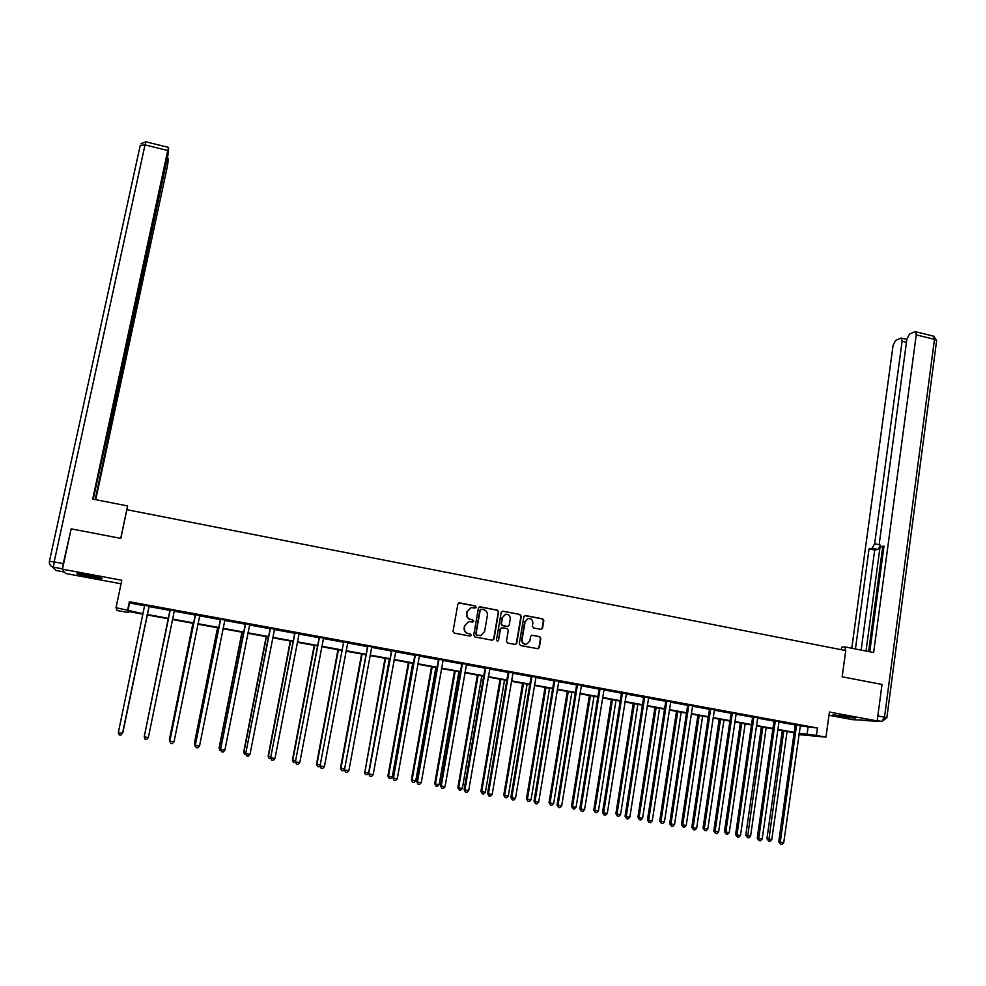<?xml version="1.0" encoding="UTF-8"?>
<svg xmlns="http://www.w3.org/2000/svg" width="986" height="986" viewBox="0 0 986 986"><rect width="100%" height="100%" fill="white"/><g stroke="black" fill="none" stroke-linecap="round" stroke-linejoin="round"><path stroke-width="1.48" d="M476.115 607.154L475.264 605.897L459.599 602.89L457.861 604.11L453.055 631.311L454.275 633.098L470.002 636.056L471.222 635.181L470.371 633.936L468.338 633.554C465.528 632.716 464.233 630.818 464.455 627.823L464.862 625.555L468.633 621.636L472.849 622.006L473.674 621.143L472.824 619.898L470.803 619.516C467.993 618.678 466.698 616.768 466.92 613.797L467.315 611.53L471.012 607.635L475.314 608.005L476.115 607.154M475.153 608.017L475.782 607.228L474.944 605.983L458.81 602.964M470.174 636.069L470.901 635.23L470.051 633.986L468.338 633.554M472.664 622.03L473.342 621.205L472.504 619.96L470.803 619.516M849.316 716.736L832.973 714.801L839.234 716.255L855.552 718.165L849.316 716.736M89.085 575.257C79.977 573.642 75.996 573.211 77.118 573.988L89.972 576.983C99.007 578.585 102.988 579.004 101.903 578.24L89.085 575.257M540.858 629.351L542.546 628.131L543.816 620.601L542.62 618.826L525.55 615.56L523.849 616.768L519.277 643.735L520.472 645.522L538.085 648.739L539.305 647.506L540.833 638.373L539.638 636.599L531.824 635.206L530.628 636.438L529.864 640.974L526.61 644.265C523.554 644.252 522.05 642.662 522.087 639.507L525.094 621.759L528.225 618.493C531.331 618.444 532.871 620.021 532.859 623.238L532.354 626.184L533.549 627.959L540.858 629.351M800.139 725.93L817.468 728.001L816.433 735.408L825.96 737.146L798.907 734.607M128.488 611.542L128.279 612.54L117.075 610.507L116.028 607.684L121.796 580.249L62.426 569.193L71.177 528.853L120.822 538.381L126.886 509.7L845.754 650.575L842.155 676.815L882.014 684.457L877.17 720.926L829.423 712.04L825.96 737.146M116.028 607.684L143.044 613.699M817.468 728.001L129.351 601.731L127.662 609.804M498.657 611.936L497.449 610.161L480.157 606.834L478.432 608.054L473.699 635.181L474.907 636.968L492.273 640.222L493.998 638.99L498.657 611.936L497.104 610.235L479.393 606.895M502.934 611.209L520.103 614.512L521.311 616.287L516.726 643.266L515.505 644.499L507.642 643.106L506.434 641.331L508.308 630.362L507.112 628.575L501.689 627.651L500.494 628.883L498.534 640.308L497.683 641.183L496.476 639.926L501.208 612.429L502.934 611.209L520.103 614.512M828.98 715.281L852.631 719.669L877.17 720.926M62.426 569.193L65.495 573.47L121.056 583.786M129.351 601.731L129.573 602.988L144.671 605.761M148.874 606.526L170.073 610.42M174.251 611.184L195.314 615.042M199.517 615.806L220.371 619.639M224.611 620.416L245.255 624.2M249.532 624.976L269.967 628.735M274.281 629.524L294.518 633.234M298.869 634.023L318.897 637.695M323.285 638.509L343.116 642.145M347.528 642.946L367.174 646.545M371.611 647.371L391.06 650.933M395.534 651.746L414.786 655.283M419.296 656.109L438.363 659.597M442.899 660.435L461.781 663.898M466.341 664.737L485.038 668.163M489.635 669.001L508.135 672.39M512.769 673.241L531.097 676.606M535.755 677.456L553.898 680.784M558.581 681.646L576.551 684.937M581.259 685.8L599.057 689.066M603.789 689.929L621.414 693.158M626.184 694.033L643.624 697.238M648.418 698.113L665.698 701.28M670.517 702.168L687.624 705.298M692.468 706.186L709.402 709.291M714.283 710.191L731.057 713.26M735.95 714.16L752.564 717.204M757.482 718.116L773.936 721.123M778.878 722.035L795.172 725.018M149.108 606.156L144.597 605.318M174.485 610.802L170.011 609.977M199.714 615.424L195.24 614.611M224.808 620.034L220.297 619.208M249.84 624.421L245.181 623.768M274.478 629.142L269.893 628.304M299.054 633.653L294.444 632.802M323.47 638.127L318.823 637.276M347.713 642.576L343.042 641.713M371.907 646.816L367.1 646.126M395.719 651.376L390.986 650.513M419.58 655.554L414.712 654.864M443.071 660.065L438.289 659.19M466.625 664.194L461.707 663.479M489.808 668.631L484.964 667.744M512.942 672.871L508.061 671.984M535.916 677.086L531.023 676.186M558.754 681.277L553.824 680.377M581.53 685.27L576.477 684.53M603.962 689.571L598.983 688.659M626.344 693.676L621.34 692.751M648.578 697.755L643.55 696.831M670.677 701.81L665.612 700.873M692.727 705.656L687.538 704.904M714.53 709.661L709.328 708.897M736.111 713.802L730.971 712.866M757.63 717.759L752.491 716.81M779.125 721.505L773.862 720.729M800.287 725.573L795.086 724.624M793.816 732.734L793.681 733.646M799.091 733.239L816.433 735.408M147.16 614.451L168.507 618.333M172.612 619.085L193.774 622.942M197.903 623.694L218.855 627.515M223.021 628.267L243.764 632.051M247.967 632.815L268.5 636.562M272.752 637.326L293.076 641.036M297.353 641.812L317.48 645.485M321.793 646.261L341.723 649.897M346.061 650.686L365.794 654.285M370.169 655.086L389.704 658.648M394.117 659.449L413.467 662.974M417.904 663.775L437.057 667.275M441.531 668.089L460.499 671.54M464.998 672.366L483.769 675.78M488.304 676.606L506.903 679.995M511.463 680.833L529.876 684.185M534.474 685.023L552.702 688.339M557.324 689.189L575.368 692.468M580.027 693.318L597.898 696.572M602.569 697.435L620.28 700.652M624.976 701.514L642.502 704.707M647.235 705.569L664.601 708.737M669.358 709.6L686.539 712.73M691.334 713.605L708.355 716.699M713.161 717.586L730.01 720.655M734.853 721.53L751.542 724.574M756.398 725.462L772.938 728.469M777.818 729.357L794.186 732.339M142.945 614.167L128.032 611.456L128.279 612.54M798.98 734.065L802.715 734.348L799.03 733.683M794.124 732.783L777.757 729.8M772.864 728.913L756.336 725.906M751.48 725.018L734.792 721.974M729.948 721.099L713.1 718.03M708.281 717.155L691.26 714.049M686.478 713.174L669.284 710.043M664.527 709.18L647.173 706.013M642.441 705.15L624.914 701.958M620.206 701.108L602.508 697.878M597.824 697.028L579.953 693.774M575.294 692.924L557.25 689.633M552.628 688.795L534.387 685.48M529.802 684.641L511.389 681.289M506.829 680.451L488.23 677.062M483.695 676.236L464.911 672.822M460.413 671.996L441.445 668.545M436.971 667.732L417.817 664.244M413.38 663.43L394.03 659.905M389.63 659.104L370.083 655.542M365.707 654.753L345.975 651.154M341.637 650.366L321.707 646.73M317.393 645.953L297.267 642.28M292.99 641.504L272.654 637.794M268.414 637.03L247.88 633.283M243.678 632.519L222.935 628.748M218.756 627.983L197.804 624.163M193.675 623.411L172.513 619.553M168.409 618.814L147.062 614.919M129.573 602.988L127.909 610.938M808.039 727.385L807.029 734.681M470.692 607.709L467.315 611.53M470.47 619.578C467.66 618.74 466.378 616.842 466.6 613.859L466.994 611.603M468.523 621.661L464.862 625.555M468.017 633.604C465.207 632.778 463.913 630.867 464.147 627.885L464.542 625.617M492.544 640.247L493.653 639.039L498.3 612.01M481.402 609.249L480.194 610.112L476.053 633.912L476.904 635.157L480.724 635.563L484.582 631.619L487.392 615.363C487.614 612.392 486.332 610.494 483.534 609.656L481.402 609.249M480.835 609.311L480.194 610.112M480.392 635.613L476.571 635.206L475.72 633.961L479.862 610.174M515.234 644.511L516.356 643.303L520.941 616.349L519.733 614.574M501.554 627.688L500.149 628.932L498.534 640.308M497.462 641.196L498.176 640.358M510.255 618.998C510.28 615.757 508.714 614.167 505.559 614.253L502.453 617.507L501.369 623.768L502.577 625.543L508 626.48L509.183 625.26L510.255 618.998M505.411 614.278L502.453 617.507M507.778 626.504L502.219 625.605L501.024 623.83L502.096 617.569M528.003 618.542L525.094 621.759M526.204 644.314C523.172 644.277 521.668 642.687 521.717 639.544L524.725 621.821M537.801 648.751L538.911 647.531L540.451 638.41L539.256 636.648L531.7 635.243M541.117 629.376L542.164 628.181L543.422 620.662L542.226 618.9L524.848 615.597M122.991 732.117L147.284 614.968L122.991 732.117M144.646 605.367L118.332 732.586L122.498 733.276L149.231 605.971M149.12 605.946L122.498 733.276L120.822 735.149L119.158 734.878L118.332 732.586M94.829 576.403L84.525 574.456M96.492 576.773L82.812 574.185M844.805 715.947L843.843 715.799M840.269 715.269L848.379 716.563M127.12 509.737L127.588 505.941L92.709 499.089L167.768 150.525L145.016 144.917L54.168 561.897L63.264 563.598L71.14 529.038M120.723 538.356L127.588 505.941M118.986 382.728L119.639 382.864L166.696 161.223M119.639 382.864L118.727 388.324L117.174 388.003M95.223 499.582L118.727 388.324M95.716 499.68L166.979 168.261L167.977 162.444L168.101 158.315L167.287 161.371M62.5 568.848L53.404 567.123L56.017 570.475L64.472 572.04M117.975 384.306L119.454 380.707L167.447 157.698L168.47 151.733L168.594 147.419L167.768 150.525M118.394 384.392L93.239 499.187M63.264 563.598L62.475 568.811M116.903 389.297L118.85 389.716M845.027 650.44L845.495 647.013L841.65 647.223L841.304 649.712M845.495 647.013L873.633 652.547L916.253 334.858L915.526 331.715L914.712 331.74L909.486 334.131L906.898 339.073L879.389 542.83L880.288 546.577L883.838 547.279M869.775 651.795L883.998 546.059L880.831 546.638M906.467 342.302L902.116 341.242L901.414 338.136L900.649 338.161L895.608 340.466L893.094 345.31L851.781 648.258M880.017 546.392L877.787 549.461L872.129 548.253L869.06 548.832L855.441 648.973M872.129 548.253L874.668 543.73L879.352 544.728M902.116 341.242L874.668 543.73M880.128 546.49L866.016 651.056M882.692 547.094L868.617 651.561M877.787 549.461L874.693 550.028L861.148 650.094M874.693 550.028L869.06 548.832M168.199 618.777L144.412 735.803M168.224 618.777L144.35 736.123M192.948 623.288L169.345 739.796L170.048 740.042M193.034 623.3L169.407 739.944L170.171 742.175L169.345 739.796M170.11 610.667L144.227 736.862L170.073 609.792M148.356 737.553L146.68 739.426L145.028 739.155L144.227 736.862L148.356 737.553L174.239 611.209M170.048 610.852L169.962 609.779M195.413 615.301L169.863 740.967L195.364 614.438M174.029 741.792L172.353 743.666L170.714 743.395L169.925 741.115L174.029 741.792L199.825 615.252M195.277 615.474L195.203 614.401M170.714 743.395L169.863 740.967M217.536 627.762L194.291 743.925L195.511 744.257M217.684 627.786L194.415 744.085L195.166 746.303L194.291 743.925M241.952 632.211L219.065 748.029L220.79 748.448M242.162 632.248L219.262 748.201L219.977 750.408L219.065 748.029M221.049 750.58L219.977 750.408M266.208 636.623L243.678 752.108L245.896 752.601M266.479 636.673L243.924 752.281L244.639 754.475L243.678 752.108M246.167 754.734L244.639 754.475M220.531 619.898L195.327 745.182L220.494 619.035M199.529 746.02L197.841 747.869L196.214 747.61L195.462 745.342L199.529 746.02L224.919 619.849M220.346 620.071L220.26 618.998M196.214 747.61L195.327 745.182M245.489 624.483L220.605 749.36L245.44 623.62M224.857 750.198L223.169 752.059L221.542 751.788L220.802 749.533L224.857 750.198L249.704 624.643M245.231 624.631L245.144 623.559M221.542 751.788L220.605 749.36M270.263 629.019L245.724 753.514L270.213 628.168M250 754.364L248.299 756.2L246.697 755.942L245.982 753.698L250 754.364L274.589 628.969M269.942 629.154L269.856 628.094M246.697 755.942L245.724 753.514M290.291 641.011L268.118 756.151L270.83 756.73M290.623 641.073L268.438 756.336L269.116 758.53L268.118 756.151M270.965 758.468L269.116 758.53M294.876 633.53L270.657 757.642L294.826 632.679M274.971 758.493L273.27 760.329L271.68 760.07L270.977 757.84L274.971 758.493L299.165 633.468M294.494 633.653L294.407 632.605M271.68 760.07L270.657 757.642M314.226 645.374L292.398 760.181L295.59 760.835M314.608 645.448L292.768 760.366L293.434 762.548L292.398 760.181M295.59 762.166L293.434 762.548M319.316 638.016L295.418 761.747L319.267 637.166M299.769 762.597L298.068 764.421L296.49 764.162L295.812 761.944L299.769 762.597L323.581 637.954M318.872 638.127L318.786 637.067M296.49 764.162L295.418 761.747M337.988 649.7L316.518 764.175L320.191 764.902M338.445 649.786L316.95 764.372L317.591 766.541L316.518 764.175M321.116 768.23L320.462 766.023L324.394 766.677L322.693 768.488L321.116 768.23L320.019 765.814L343.596 642.465L320.019 765.814L319.131 766.788L317.591 766.541M343.596 642.465L343.547 641.615M347.824 642.404L324.394 766.677M343.091 642.564L343.005 641.516M361.603 654.001L340.466 768.131L344.607 768.957M362.108 654.088L340.959 768.34L341.587 770.51L340.466 768.131M344.558 769.228L343.116 770.756L341.587 770.51M367.704 646.878L344.447 769.856L367.655 646.04M348.859 770.719L347.146 772.531L345.593 772.272L344.952 770.066L348.859 770.719L371.771 647.026M367.149 646.976L367.051 645.929M345.593 772.272L344.447 769.856M385.058 658.278L364.808 772.297L368.616 772.925L389.371 659.055M385.625 658.377L364.808 772.297L365.412 774.441L364.265 772.075M368.616 772.925L366.94 774.7L365.412 774.441M391.652 651.265L368.702 773.862L391.602 650.427M373.152 774.737L371.439 776.537L369.886 776.278L369.269 774.096L373.152 774.737L395.83 651.204M391.035 651.352L390.949 650.304M369.886 776.278L368.702 773.862M408.364 662.518L387.905 775.994L388.496 776.216L392.28 776.845L412.715 663.307M408.98 662.629L388.496 776.216L389.088 778.361L387.905 775.994M392.28 776.845L390.604 778.607L389.088 778.361M415.439 655.628L414.773 655.702L392.798 777.855L393.426 778.09L415.389 654.79M397.284 778.73L395.571 780.53L394.03 780.271L393.426 778.09L397.284 778.73L419.457 655.776M414.773 655.702L414.675 654.655M394.03 780.271L392.798 777.855M431.511 666.733L411.384 779.877L412.037 780.111L415.796 780.739L435.886 667.534M432.188 666.856L412.037 780.111L412.604 782.243L411.384 779.877M415.796 780.739L414.108 782.49L412.604 782.243M439.078 659.967L438.339 660.016L416.733 781.812L417.423 782.058L439.016 659.129M421.244 782.687L419.531 784.486L418.002 784.227L417.423 782.058L421.244 782.687L443.182 659.893M438.339 660.016L438.24 658.981M418.002 784.227L416.733 781.812M454.509 670.924L434.703 783.734L435.418 783.981L439.152 784.61L458.921 671.725M455.236 671.059L435.418 783.981L435.972 786.101L434.703 783.734M439.152 784.61L437.464 786.347L435.972 786.101M462.545 664.268L461.756 664.317L440.508 785.743L441.247 786.002L462.483 663.43M445.056 786.631L443.33 788.406L441.802 788.159L441.247 786.002L445.056 786.631L466.501 664.404M461.756 664.317L461.658 663.282M441.802 788.159L440.508 785.743M477.36 675.09L457.874 787.58L458.638 787.826L462.348 788.443L481.797 675.891M478.136 675.225L458.638 787.826L459.168 789.934L457.874 787.58M462.348 788.443L460.659 790.18L459.168 789.934M485.864 668.545L485.013 668.57L464.123 789.65L464.911 789.922L485.802 667.707M468.695 790.538L466.97 792.313L465.454 792.066L464.911 789.922L468.695 790.538L489.919 668.459M485.013 668.57L484.915 667.547M465.454 792.066L464.123 789.65M500.062 679.218L480.885 791.388L481.71 791.647L485.395 792.263L504.524 680.032M500.9 679.379L481.71 791.647L482.228 793.755L480.885 791.388M485.395 792.263L483.695 793.989L482.228 793.755M509.022 672.785L508.123 672.809L487.565 793.533L488.427 793.804L508.961 671.959M492.174 794.433L490.449 796.195L488.945 795.948L488.427 793.804L492.174 794.433L513.04 672.698M508.123 672.809L508.024 671.786M488.945 795.948L487.565 793.533M522.617 683.335L503.76 795.172L504.635 795.443L508.295 796.047L527.116 684.148M523.504 683.495L504.635 795.443L505.128 797.538L503.76 795.172M508.295 796.047L506.594 797.773L505.128 797.538M532.021 677L531.072 677.012L510.871 797.391L511.771 797.674L531.959 676.174M515.505 798.29L513.768 800.04L512.276 799.794L511.771 797.674L515.505 798.29L536.027 676.914M531.072 677.012L530.973 675.989M512.276 799.794L510.871 797.391M545.024 687.415L526.475 798.943L527.399 799.215L531.035 799.819L549.547 688.24M545.961 687.587L527.399 799.215L527.88 801.298L526.475 798.943M531.035 799.819L529.334 801.532L527.88 801.298M554.884 681.19L553.885 681.203L534.005 801.211L534.967 801.507L554.822 680.365M538.676 802.123L536.939 803.873L535.46 803.627L534.967 801.507L538.676 802.123L558.852 681.104M553.885 681.203L553.775 680.18M535.46 803.627L534.005 801.211M567.295 691.469L549.042 802.678L550.028 802.961L553.639 803.565L571.843 692.295M568.269 691.642L550.028 802.961L550.484 805.032L549.042 802.678M553.639 803.565L551.926 805.266L550.484 805.032M577.586 685.356L576.539 685.344L557.004 805.02L558.014 805.315L577.525 684.53M561.687 805.932L559.949 807.67L558.483 807.423L558.014 805.315L561.687 805.932L581.407 685.467M576.539 685.344L576.428 684.333M558.483 807.423L557.004 805.02M589.406 695.5L571.473 806.388L572.496 806.684L576.083 807.275L593.991 696.326M590.441 695.685L572.496 806.684L572.94 808.742L571.473 806.388M576.083 807.275L574.382 808.988L572.94 808.742M600.141 689.485L599.044 689.473L579.83 808.791L580.902 809.099L600.08 688.672M584.562 809.703L582.812 811.441L581.358 811.207L580.902 809.099L584.562 809.703L604.061 689.399M599.044 689.473L598.933 688.462M581.358 811.207L579.83 808.791M611.394 699.505L593.745 810.073L594.829 810.381L598.391 810.973L615.991 700.343M612.479 699.703L594.829 810.381L595.261 812.439L593.745 810.073M598.391 810.973L596.678 812.674L595.261 812.439M622.548 693.602L621.402 693.577L602.52 812.55L603.642 812.871L622.486 692.776M607.277 813.462L605.527 815.2L604.073 814.954L603.642 812.871L607.277 813.462L626.443 693.503M621.402 693.577L621.291 692.554M604.073 814.954L602.52 812.55M633.234 703.474L615.88 813.746L617.014 814.054L620.551 814.646L637.856 704.324M634.368 703.684L617.014 814.054L617.433 816.1L615.88 813.746M620.551 814.646L618.838 816.334L617.433 816.1M644.819 697.681L643.611 697.644L625.062 816.285L626.233 816.605L644.745 696.855M629.832 817.197L628.094 818.922L626.652 818.688L626.233 816.605L629.832 817.197L648.677 697.583M643.611 697.644L643.501 696.634M626.652 818.688L625.062 816.285M654.938 707.43L637.88 817.382L639.051 817.702L642.576 818.294L659.585 708.281M656.109 707.652L639.051 817.702L639.458 819.736L637.88 817.382M642.576 818.294L640.863 819.97L639.458 819.736M666.93 701.736L665.686 701.687L647.445 819.982L648.677 820.315L666.869 700.923M652.251 820.907L650.501 822.62L649.071 822.386L648.677 820.315L652.251 820.907L670.776 701.638M665.686 701.687L665.575 700.676M649.071 822.386L647.445 819.982M676.495 711.362L659.733 821.005L660.953 821.326L664.453 821.905L681.178 712.212M677.727 711.584L660.953 821.326L661.335 823.359L659.733 821.005M664.453 821.905L662.74 823.581L661.335 823.359M688.906 705.766L687.612 705.705L669.691 823.667L670.961 824L688.844 704.953M674.523 824.592L672.772 826.305L671.355 826.071L670.961 824L674.523 824.592L692.603 705.865M687.612 705.705L687.501 704.707M671.355 826.071L669.691 823.667M697.928 715.257L681.449 824.604L682.719 824.937L686.194 825.504L702.624 716.119M699.197 715.491L682.719 824.937L683.088 826.946L681.449 824.604M686.194 825.504L684.469 827.18L683.088 826.946M710.746 709.76L709.402 709.698L691.79 827.316L693.109 827.673L710.672 708.959M696.646 828.252L694.896 829.953L693.478 829.719L693.109 827.673L696.646 828.252L714.419 709.858M709.402 709.698L709.291 708.7M693.478 829.719L691.79 827.316M719.213 719.139L703.018 828.178L704.337 828.511L707.788 829.09L723.946 720.002M720.532 719.386L704.337 828.511L704.694 830.52L703.018 828.178M707.788 829.09L706.075 830.754L704.694 830.52M732.438 713.741L731.045 713.667L713.753 830.952L715.121 831.309L732.376 712.94M718.634 831.888L716.871 833.589L715.466 833.355L715.121 831.309L718.634 831.888L736.197 713.63M731.045 713.667L730.934 712.668M715.466 833.355L713.753 830.952M740.375 722.997L724.463 831.728L725.819 832.073L729.258 832.64L745.133 723.86M741.743 723.243L725.819 832.073L726.164 834.07L724.463 831.728M729.258 832.64L727.532 834.292L726.164 834.07M753.994 717.697L752.552 717.611L735.568 834.563L736.986 834.92L753.933 716.884M740.474 835.499L738.711 837.188L737.318 836.954L736.986 834.92L740.474 835.499L757.729 717.586M752.552 717.611L752.441 716.612M737.318 836.954L735.568 834.563M761.402 726.83L745.761 835.253L747.166 835.61L750.58 836.177L766.184 727.693M762.819 727.076L747.499 837.595L745.761 835.253M750.58 836.177L748.855 837.817L747.499 837.595M775.415 721.616L773.924 721.53L757.236 838.149L758.702 838.519L775.341 720.815M762.166 839.086L760.403 840.775L759.023 840.54L758.702 838.519L762.166 839.086L779.014 721.715M773.924 721.53L773.813 720.532M759.023 840.54L757.236 838.149M782.305 730.626L766.935 838.753L768.39 839.123L771.779 839.678L787.099 731.501M783.759 730.897L768.698 841.095L766.935 838.753M771.779 839.678L770.041 841.329L768.698 841.095M796.7 725.523L795.16 725.425L778.767 841.711L780.283 842.093L796.626 724.722M783.734 842.66L781.96 844.336L780.592 844.102L780.283 842.093L783.734 842.66L800.385 725.413M795.16 725.425L795.049 724.427M780.592 844.102L778.767 841.711M49.423 561.293L140.234 145.361L145.016 144.917L145.953 141.836M56.054 570.487L52.122 566.703M54.168 561.897L49.411 561.342C49.078 564.325 50.409 566.26 53.404 567.123L54.168 561.897M860.827 720.1L881.866 721.456L877.22 720.593M877.836 715.935L884.516 717.192L934.469 339.344L916.253 334.858M933.385 336.115L934.469 339.344L936.651 340.441L933.705 336.201L915.526 331.715M936.589 340.909L886.858 717.734L884.516 717.192L881.866 721.456L886.845 717.833M881.965 721.481L862.688 720.446M391.652 650.674L391.035 650.748M415.439 655.037L414.761 655.098M439.066 659.363L438.339 659.424M462.533 663.677L461.756 663.726M485.851 667.941L485.013 667.99M509.01 672.193L508.11 672.218M532.009 676.408L531.072 676.433M554.871 680.599L553.873 680.611M577.574 684.765L576.527 684.765M600.129 688.906L599.032 688.894M622.536 693.01L621.39 692.985M644.795 697.102L643.599 697.065M666.918 701.157L665.661 701.108M688.894 705.187L687.587 705.138M710.733 709.193L709.378 709.131M732.425 713.161L731.02 713.1M753.982 717.118L752.54 717.044M775.39 721.049L773.911 720.963M796.676 724.944L795.147 724.858M141.072 143.623L145.891 141.824L168.594 147.419M52.344 566.814L56.005 570.45M168.101 158.315L167.361 158.13M883.826 547.329L880.671 546.663M901.414 338.136L906.849 339.467"/></g></svg>
